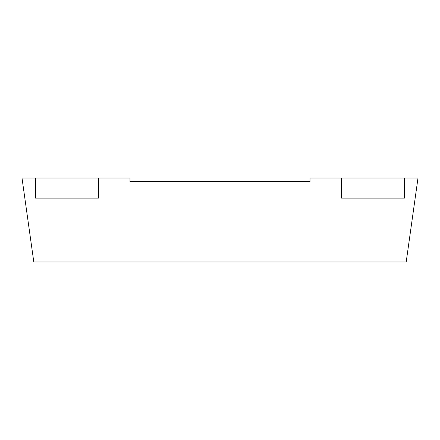 <?xml version="1.0" encoding="UTF-8"?>
<svg xmlns="http://www.w3.org/2000/svg" width="440" height="440" viewBox="0 0 440 440"><rect width="100%" height="100%" fill="white"/><g stroke="black" fill="none" stroke-linecap="round" stroke-linejoin="round"><path stroke-width="0.66" d="M98.5 178.002L98.5 198.099L35.503 198.099L35.503 178.002L129.998 178.002L129.998 181.599L310.002 181.599L310.002 178.002L418 178.002L406.197 261.998L33.803 261.998L22 178.002L35.503 178.002M341.5 178.002L341.5 198.099L404.498 198.099L404.498 178.002"/></g></svg>
